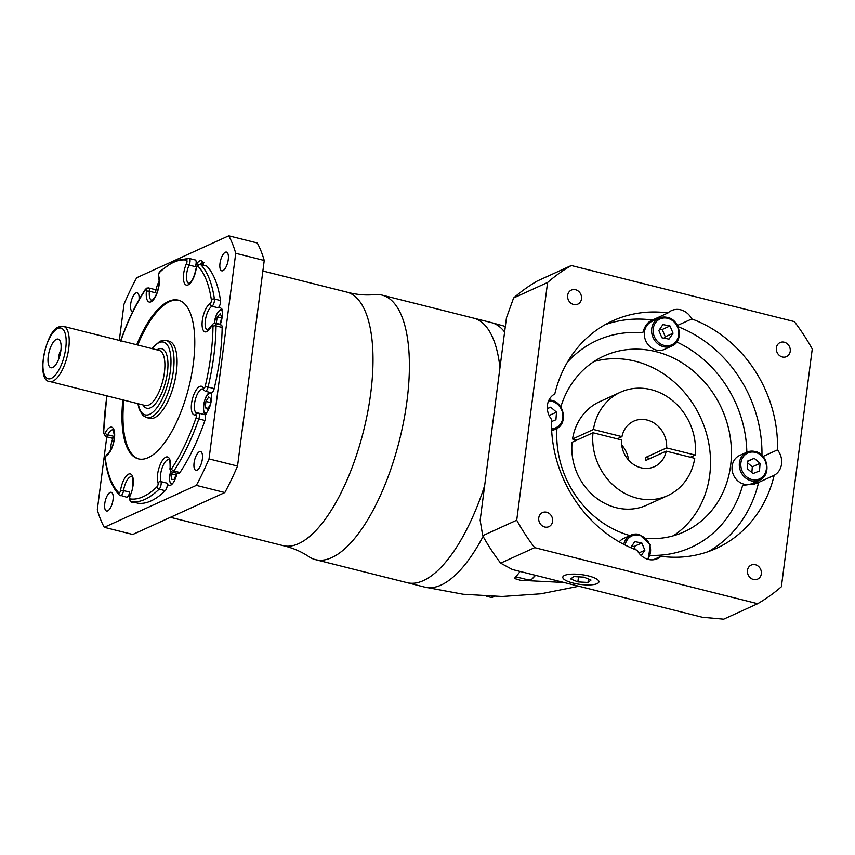 <?xml version="1.0" encoding="UTF-8"?>
<svg xmlns="http://www.w3.org/2000/svg" width="855" height="855" viewBox="0 0 855 855"><rect width="100%" height="100%" fill="white"/><g stroke="black" fill="none" stroke-linecap="round" stroke-linejoin="round"><path stroke-width="1.28" d="M347.119 292.186L348.733 292.613C357.721 294.793 366.368 295.445 374.704 294.58A136.394 52.358 104.1 0 1 381.971 295.082A136.394 52.358 104.1 0 1 403.859 420.382A136.394 52.358 104.1 0 1 331.804 557.567A136.394 52.358 104.1 0 1 315.463 559.64A136.394 52.358 104.1 0 1 308.826 556.648C301.89 551.945 293.96 548.429 285.014 546.099L283.39 545.714A130.708 50.178 -75.9 0 0 298.641 543.63A130.708 50.178 -75.9 0 0 367.597 412.687A130.708 50.178 -75.9 0 0 347.119 292.186A130.708 50.178 -75.9 0 0 346.713 292.079L262.87 271.003M315.463 559.64L407.076 582.672A136.394 52.358 -75.9 0 0 423.417 580.598A136.394 52.358 -75.9 0 0 484.646 485.64A136.394 52.358 104.1 0 1 423.417 580.598A136.394 52.358 104.1 0 1 407.076 582.672A136.394 52.358 104.1 0 1 406.777 582.597M499.961 367.768A136.394 52.358 -75.9 0 0 473.574 318.113A136.394 52.358 104.1 0 1 499.961 367.757M473.285 318.039A136.394 52.358 104.1 0 1 473.574 318.103L491.272 322.559A136.394 52.358 104.1 0 1 504.61 331.997M520.129 571.471A131.114 50.327 104.1 0 1 514.336 578.461L520.471 580.299L564.022 582.501M512.359 569.516L702.244 617.246L723.661 619.202L757.669 603.705A193.23 170.594 65.5 0 0 781.374 586.744L812.25 349.011A193.23 170.594 65.5 0 0 794.316 321.576L571.3 265.52L537.303 281.006A193.23 170.594 65.5 0 0 513.599 297.978L506.449 317.846L480.157 520.268L482.722 535.711A193.23 170.594 65.5 0 0 500.656 563.146L512.359 569.516M571.3 265.52A193.23 170.594 65.5 0 0 547.595 282.481L513.599 297.978M547.595 282.481L516.719 520.214L482.722 535.711M516.719 520.214A193.23 170.594 65.5 0 0 534.664 547.649L500.656 563.146M564.557 575.426A18.212 4.927 -172.6 0 0 562.804 577.178A18.212 4.927 -172.6 0 0 576.559 583.826A18.212 4.927 -172.6 0 0 597.164 583.623A18.212 4.927 -172.6 0 0 598.917 581.87A18.212 4.927 -172.6 0 0 585.162 575.223A18.212 4.927 -172.6 0 0 564.557 575.426A18.19 4.916 -172.6 0 0 562.825 577.178A18.19 4.916 -172.6 0 0 576.569 583.826A18.19 4.916 -172.6 0 0 597.143 583.623A18.19 4.916 -172.6 0 0 598.895 581.87A18.19 4.916 -172.6 0 0 585.151 575.223A18.19 4.916 -172.6 0 0 564.578 575.426M534.664 547.649L757.669 603.705M546.634 512.252A7.727 6.819 65.5 0 0 542.465 512.605A7.727 6.819 65.5 0 0 538.789 520.203A7.727 6.819 65.5 0 0 544.71 527.011A7.727 6.819 65.5 0 0 548.878 526.669A7.727 6.819 65.5 0 0 552.565 519.06A7.727 6.819 65.5 0 0 546.634 512.252M575.533 289.738A7.727 6.819 65.5 0 0 571.364 290.091A7.727 6.819 65.5 0 0 567.688 297.69A7.727 6.819 65.5 0 0 573.609 304.498A7.727 6.819 65.5 0 0 577.777 304.156A7.727 6.819 65.5 0 0 581.464 296.546A7.727 6.819 65.5 0 0 575.533 289.738M784.259 342.214A7.727 6.819 65.5 0 0 780.091 342.556A7.727 6.819 65.5 0 0 776.415 350.165A7.727 6.819 65.5 0 0 782.346 356.973A7.727 6.819 65.5 0 0 786.504 356.621A7.727 6.819 65.5 0 0 790.191 349.022A7.727 6.819 65.5 0 0 784.259 342.214M755.36 564.728A7.727 6.819 65.5 0 0 751.192 565.07A7.727 6.819 65.5 0 0 747.516 572.679A7.727 6.819 65.5 0 0 753.447 579.487A7.727 6.819 65.5 0 0 757.605 579.134A7.727 6.819 65.5 0 0 761.292 571.535A7.727 6.819 65.5 0 0 755.36 564.728M691.823 318.926A17.047 15.048 65.5 0 0 680.698 309.82A17.047 15.048 65.5 0 0 671.506 310.589A17.047 15.048 65.5 0 0 667.979 312.93A125.033 110.381 65.5 0 0 612.65 320.839A125.033 110.381 65.5 0 0 554.81 393.92A17.047 15.048 65.5 0 0 551.507 419.335A125.033 110.381 65.5 0 0 637.157 550.299A17.047 15.048 65.5 0 0 657.463 558.636A17.047 15.048 65.5 0 0 660.99 556.295A125.033 110.381 65.5 0 0 716.33 548.386A125.033 110.381 65.5 0 0 774.17 475.305A17.047 15.048 65.5 0 0 777.473 449.89A125.033 110.381 65.5 0 0 691.823 318.926L677.449 325.466M567.378 362.242A113.662 100.345 65.5 0 1 642.789 332.787C644.649 326.033 647.866 321.779 652.44 320.016L667.979 312.93M657.784 318.712A17.047 15.048 65.5 0 0 655.197 318.755M763.034 456.463L777.473 449.89M774.17 475.305L756.055 483.588L742.621 485.437A113.662 100.345 65.5 0 1 650.463 555.344M754.024 484.454A17.047 15.048 65.5 0 0 758.203 480.734M759.518 480.136C771.563 475.498 768.228 453.994 755.2 451.504L746.8 452.21L739.511 455.533A15.347 13.552 65.5 0 0 732.201 470.635A15.347 13.552 65.5 0 0 743.968 484.144A15.347 13.552 65.5 0 0 752.24 483.46L759.518 480.136A15.347 13.552 -114.5 0 1 751.256 480.82A15.347 13.552 -114.5 0 1 739.49 467.311A15.347 13.552 -114.5 0 1 746.8 452.21A15.347 13.552 -114.5 0 1 755.061 451.526M646.273 538.447A96.615 85.297 65.5 0 0 684.139 531.831A96.615 85.297 65.5 0 0 730.181 436.766A96.615 85.297 65.5 0 0 656.063 351.672A96.615 85.297 65.5 0 0 604.025 355.99A96.615 85.297 65.5 0 0 560.784 407.055M556.947 428.451A96.615 85.297 65.5 0 0 629.953 535.572M671.827 346.04C683.872 341.401 680.537 319.898 667.499 317.408L659.098 318.113L651.82 321.437A15.347 13.552 65.5 0 0 644.499 336.528A15.347 13.552 65.5 0 0 656.277 350.048A15.347 13.552 65.5 0 0 664.538 349.364L671.827 346.04A15.347 13.552 -114.5 0 1 663.566 346.724A15.347 13.552 -114.5 0 1 651.788 333.215A15.347 13.552 -114.5 0 1 659.098 318.113A15.347 13.552 -114.5 0 1 667.37 317.429M623.755 544.357A15.347 13.552 -114.5 0 1 630.915 535.134L623.626 538.458A15.347 13.552 65.5 0 0 619.223 541.878M673.334 535.786A96.615 85.297 65.5 0 0 708.1 439.93A96.615 85.297 65.5 0 0 635.169 361.195A96.615 85.297 65.5 0 0 593.947 361.547M653.38 559.758L660.99 556.295M576.869 440.101L572.54 439.01A56.836 50.178 65.5 0 1 599.633 401.711L620.516 392.189A56.836 50.178 65.5 0 0 593.423 429.488L572.54 439.01M650.078 458.504L645.749 457.414A25.009 22.08 65.5 0 1 645.322 460.674L666.216 451.151L694.741 458.323A56.836 50.178 65.5 0 1 667.648 495.622A56.836 50.178 65.5 0 1 615.034 486.719A56.836 50.178 65.5 0 1 592.996 432.748L621.532 439.919A25.009 22.08 65.5 0 0 640.983 467.781A25.009 22.08 65.5 0 0 654.449 466.659A25.009 22.08 65.5 0 0 666.216 451.151M592.996 432.748L572.113 442.27A56.836 50.178 65.5 0 0 594.139 496.242A56.836 50.178 65.5 0 0 646.754 505.145L667.648 495.622M690.413 457.233L695.168 455.074L666.633 447.892A25.009 22.08 65.5 0 0 647.182 420.04A25.009 22.08 65.5 0 0 633.715 421.152A25.009 22.08 65.5 0 0 621.959 436.659L593.423 429.488M666.633 447.892L645.749 457.414M628.585 460.108A25.009 22.08 65.5 0 0 621.692 444.974M695.168 455.074A56.836 50.178 65.5 0 0 651.125 389.656A56.836 50.178 65.5 0 0 620.516 392.189M617.203 438.829L621.959 436.659M551.464 421.579L555.921 419.752L556.498 412.142L550.652 407.172L547.318 408.54M556.498 412.142L549.113 415.509M550.652 407.172L547.328 408.69M673.045 333.204L669.999 325.947L662.903 324.59L658.852 330.5L661.898 337.768L668.995 339.114L673.045 333.204L665.276 336.742L662.23 329.485L659.857 329.036M664.26 338.217L665.276 336.742M669.999 325.947L662.23 329.485M753.063 473.563L759.497 470.923L760.084 463.325L754.228 458.344L747.794 460.984L747.206 468.583L753.063 473.563M751.876 472.548L752.304 466.862L747.644 462.897M760.084 463.325L752.304 466.862M754.228 458.344L747.762 461.294M641.207 555.558L644.862 550.225L641.816 542.968L634.72 541.621L630.744 547.702M644.862 550.225L638.845 552.971M635.34 549.615L634.047 546.505L631.674 546.056M641.816 542.968L634.047 546.505M570.723 578.963L577.852 581.902L587.994 582.469L590.997 580.085L583.869 577.146L573.726 576.58L570.723 578.963M588.443 579.027L587.994 582.469M578.514 576.847L577.852 581.902M170.434 517.328L282.984 545.618A130.708 50.178 -75.9 0 0 283.39 545.714M106.779 436.852L97.299 509.815A169.354 65.012 -75.9 0 0 104.278 527.321L132.781 534.482L224.833 492.544A169.354 65.012 -75.9 0 0 237.53 466.071L264.238 260.465A169.354 65.012 -75.9 0 0 257.248 242.959L228.745 235.798L136.693 277.736A169.354 65.012 -75.9 0 0 123.996 304.209L119.305 340.386M107.709 510.873A9.662 3.709 -75.9 0 0 112.807 501.158A9.662 3.709 -75.9 0 0 111.257 492.288A9.662 3.709 -75.9 0 0 110.103 492.427A9.662 3.709 -75.9 0 0 104.994 502.142A9.662 3.709 -75.9 0 0 106.544 511.023A9.662 3.709 -75.9 0 0 107.709 510.873M104.278 527.321L196.329 485.373L224.833 492.544M196.329 485.373A169.354 65.012 -75.9 0 0 209.026 458.911L237.53 466.071M209.026 458.911L235.734 253.294L264.238 260.465M235.734 253.294A169.354 65.012 -75.9 0 0 228.745 235.798M197.013 470.186A9.662 3.709 -75.9 0 0 202.122 460.46A9.662 3.709 -75.9 0 0 200.572 451.59A9.662 3.709 -75.9 0 0 199.418 451.739A9.662 3.709 -75.9 0 0 194.309 461.454A9.662 3.709 -75.9 0 0 195.859 470.325A9.662 3.709 -75.9 0 0 197.013 470.186M222.931 270.682A9.662 3.709 -75.9 0 0 228.029 260.967A9.662 3.709 -75.9 0 0 226.479 252.097A9.662 3.709 -75.9 0 0 225.325 252.236A9.662 3.709 -75.9 0 0 220.216 261.961A9.662 3.709 -75.9 0 0 221.766 270.832A9.662 3.709 -75.9 0 0 222.931 270.682M139.012 299.699A9.662 3.709 -75.9 0 0 137.174 292.784A9.662 3.709 -75.9 0 0 136.009 292.934A9.662 3.709 -75.9 0 0 130.911 302.649A9.662 3.709 -75.9 0 0 132.461 311.53A9.662 3.709 -75.9 0 0 132.749 311.573M222.14 327.444L216.037 325.905A125.033 47.998 104.1 0 1 208.086 387.069L214.199 388.598A125.033 47.998 -75.9 0 0 222.14 327.444A4.542 1.742 104.1 0 0 221.221 325.007L215.118 323.468A4.542 1.742 104.1 0 1 216.037 325.905A2.276 1.112 -179.3 0 0 212.981 326.386A2.276 0.876 -75.9 0 0 212.254 325.199A2.276 0.876 -75.9 0 0 211.527 326.054A14.781 5.675 104.1 0 1 202.111 325.595A14.781 5.675 104.1 0 1 210.17 303.589A2.276 0.876 -75.9 0 0 211.377 299.966A122.757 47.121 -75.9 0 0 197.89 266.172A2.276 0.876 -75.9 0 0 197.441 266.097A2.276 0.876 -75.9 0 0 196.201 268.609A14.781 5.675 104.1 0 1 185.877 284.918A14.781 5.675 104.1 0 1 186.529 263.447A2.276 0.876 -75.9 0 0 186.529 260.102A122.757 47.121 -75.9 0 0 173.597 262.314A122.757 47.121 -75.9 0 0 159.639 272.35A2.276 0.876 -75.9 0 0 158.709 276.122A14.781 5.675 104.1 0 1 153.526 299.656A14.781 5.675 104.1 0 1 146.408 291.299A2.276 0.716 6.2 0 1 149.422 291.256A4.542 1.742 104.1 0 0 148.567 287.943L154.669 289.482A4.542 1.742 104.1 0 1 155.535 292.795L149.422 291.256A12.504 4.799 -75.9 0 0 151.784 300.362L151.795 300.372M159.137 281.413A12.504 4.799 -75.9 0 0 155.535 292.795M189.212 258.434L195.186 259.941A4.542 1.742 104.1 0 1 195.25 259.952A4.542 1.742 104.1 0 1 195.207 266.621L189.105 265.093A12.504 4.799 -75.9 0 0 188.966 283.422L189.436 283.24C192.129 281.434 194.32 276.614 195.987 268.78L196.201 268.609M203.586 265.2A12.504 4.799 -75.9 0 0 201.171 260.711A12.504 4.799 -75.9 0 0 199.675 260.903A12.504 4.799 -75.9 0 0 195.207 266.621M197.89 266.172A2.276 2.041 -44.6 0 1 200.658 264.58A4.542 1.742 104.1 0 0 200.305 264.377L206.408 265.905A4.542 1.742 104.1 0 1 206.76 266.119L200.658 264.58A125.033 47.998 104.1 0 1 214.402 299.004L220.505 300.543A125.033 47.998 -75.9 0 0 206.76 266.119M220.505 300.543A4.542 1.742 104.1 0 1 218.078 307.779L211.965 306.25A12.504 4.799 -75.9 0 0 205.574 318.979A12.504 4.799 -75.9 0 0 207.626 330.169L207.637 330.169M220.163 324.74A12.504 4.799 -75.9 0 0 219.842 307.458A12.504 4.799 -75.9 0 0 218.335 307.65A12.504 4.799 -75.9 0 0 218.078 307.779M214.199 388.598A4.542 1.742 104.1 0 1 211.901 392.691A4.542 1.742 104.1 0 1 211.356 392.755L205.243 391.216L203.437 389.677A2.276 1.902 -25.2 0 1 203.458 388.202A2.276 0.876 -75.9 0 0 204.035 388.469A2.276 0.876 -75.9 0 0 205.189 386.428A122.757 47.121 -75.9 0 0 212.981 326.386M204.409 414.59A12.504 4.799 -75.9 0 0 204.452 414.568A12.504 4.799 -75.9 0 0 210.298 405.11A12.504 4.799 -75.9 0 0 210.95 392.648M195.72 414.814A2.276 2.031 70.7 0 1 198.082 413.136A4.542 1.742 104.1 0 1 198.531 413.115L204.644 414.643A4.542 1.742 104.1 0 1 204.933 420.468L198.82 418.929A125.033 47.998 104.1 0 1 173.843 470.998A4.542 1.742 104.1 0 1 172.796 472.035A4.542 1.742 104.1 0 1 172.25 472.099C170.305 470.752 169.589 469.384 170.113 467.995A2.276 0.716 6.2 0 1 170.337 467.728A2.276 0.876 -75.9 0 0 171.043 469.352A2.276 0.876 -75.9 0 0 171.566 468.829A122.757 47.121 -75.9 0 0 196.094 417.71A2.276 0.876 -75.9 0 0 195.72 414.814A14.781 5.675 104.1 0 1 191.595 403.122A14.781 5.675 104.1 0 1 199.696 386.481A14.781 5.675 104.1 0 1 203.458 388.202M171.566 468.829A2.276 1.421 -146.3 0 0 173.843 470.998L179.956 472.537A125.033 47.998 -75.9 0 0 204.933 420.468M179.956 472.537A4.542 1.742 104.1 0 1 178.898 473.563A4.542 1.742 104.1 0 1 178.353 473.638L172.25 472.099M170.113 467.995C170.166 462.48 169.792 459.701 169.012 459.669L169.012 459.669A12.504 4.799 -75.9 0 0 167.527 459.872A12.504 4.799 -75.9 0 0 161.723 469.192A12.504 4.799 -75.9 0 0 160.975 481.622L167.088 483.161A12.504 4.799 -75.9 0 0 169.034 485.469A12.504 4.799 -75.9 0 0 170.53 485.277A12.504 4.799 -75.9 0 0 177.017 473.296M167.088 483.161A4.542 1.742 104.1 0 1 165.218 490.695L159.115 489.167A125.033 47.998 104.1 0 1 131.734 501.639L137.837 503.178A125.033 47.998 -75.9 0 0 165.218 490.695M129.992 500.346A12.504 4.799 -75.9 0 0 131.852 502.409A12.504 4.799 -75.9 0 0 133.359 502.216A12.504 4.799 -75.9 0 0 133.572 502.109M106.982 395.897A122.757 47.121 -75.9 0 0 103.754 432.641A2.276 0.876 -75.9 0 0 104.492 433.827A2.276 0.876 -75.9 0 0 105.218 432.972A14.781 5.675 104.1 0 1 109.932 427.382A14.781 5.675 104.1 0 1 114.452 438.262A14.781 5.675 104.1 0 1 106.576 455.437A2.276 0.876 -75.9 0 0 105.357 459.05A122.757 47.121 -75.9 0 0 118.856 492.854A2.276 0.876 -75.9 0 0 119.305 492.918A2.276 0.876 -75.9 0 0 120.544 490.417A14.781 5.675 104.1 0 1 128.592 474.13A14.781 5.675 104.1 0 1 133.273 479.89A14.781 5.675 104.1 0 1 130.206 495.579A2.276 0.887 24.3 0 1 130.174 495.152C134.385 488.087 132.771 475.07 131.83 476.62L131.83 476.62A12.504 4.799 -75.9 0 0 130.345 476.812A12.504 4.799 -75.9 0 0 123.537 490.588L129.639 492.127A12.504 4.799 -75.9 0 0 129.49 498.283M129.639 492.127A4.542 1.742 104.1 0 1 126.626 497.204L119.273 494.96A2.276 2.041 -44.6 0 1 118.856 492.854M106.576 455.437A2.276 1.977 -119.1 0 1 107.506 453.962C111.652 449.858 113.961 443.809 114.431 435.804L113.17 429.873A12.504 4.799 -75.9 0 0 111.684 430.065A12.504 4.799 -75.9 0 0 107.698 434.789L113.801 436.328A12.504 4.799 -75.9 0 0 110.69 450.051M113.801 436.328A4.542 1.742 104.1 0 1 111.802 438.113L105.699 436.574L103.519 433.122A2.276 1.112 -179.3 0 1 103.754 432.641M122.874 399.884A81.834 31.411 -75.9 0 0 138.425 458.879A81.834 31.411 -75.9 0 0 148.225 457.639A81.834 31.411 -75.9 0 0 191.456 375.324A81.834 31.411 -75.9 0 0 178.321 300.148A81.834 31.411 -75.9 0 0 168.521 301.388A81.834 31.411 -75.9 0 0 136.725 344.768M178.834 300.287A81.834 31.411 -75.9 0 0 169.536 301.633A81.834 31.411 -75.9 0 0 137.74 345.025M219.275 324.515L220.366 323.34L221.744 316.949L220.205 313.7L217.288 316.852L216.133 323.724M217.288 316.852L221.531 317.921M215.909 323.243L219.596 324.173M210.17 404.853L210.832 398.665L208.706 396.955L205.905 401.433L205.243 407.632L207.37 409.331L210.17 404.853M205.905 401.433L210.416 402.566M205.243 407.632L208 408.327M172.304 472.11L171.545 473.798L171.641 479.356L174.217 479.42L176.686 473.21M171.545 473.798L176.216 474.974M123.89 400.14A81.834 31.411 -75.9 0 0 138.927 458.996M154.456 417.742A39.779 15.272 -75.9 0 0 175.478 377.728A39.779 15.272 -75.9 0 0 169.087 341.188L166.03 340.418A39.779 15.272 104.1 0 1 172.421 376.97A39.779 15.272 104.1 0 1 151.399 416.984A39.779 15.272 104.1 0 1 146.632 417.582L149.689 418.352A39.779 15.272 -75.9 0 0 154.456 417.742M56.377 339.307A14.781 5.675 -75.9 0 0 48.286 355.904A14.781 5.675 -75.9 0 0 52.369 367.65A14.781 5.675 -75.9 0 0 52.711 367.522A14.781 5.675 -75.9 0 0 60.149 354.398A14.781 5.675 -75.9 0 0 59.369 339.83A14.781 5.675 -75.9 0 0 56.377 339.307M58.45 359.699A9.523 3.655 104.1 0 1 60.962 349.727M483.107 536.416A136.394 52.358 104.1 0 1 441.105 585.044A136.394 52.358 104.1 0 1 424.764 587.118L407.076 582.672M515.811 576.794L528.924 580.085A14.781 5.675 -75.9 0 0 530.699 579.861A14.781 5.675 -75.9 0 0 534.92 575.191M486.206 596.159L491.005 597.367A14.781 5.675 -75.9 0 0 492.769 597.143A14.781 5.675 -75.9 0 0 493.912 596.416M746.821 452.199A113.662 100.345 65.5 0 0 676.743 342M648.272 559.394L650.26 544.742L639.316 534.428L630.915 535.134A15.347 13.552 -114.5 0 1 639.177 534.45M647.321 559.127A14.204 12.547 65.5 0 0 649.821 545.34A14.204 12.547 65.5 0 0 639.529 535.316A14.204 12.547 65.5 0 0 625.133 545.062M755.403 452.391A14.204 12.547 65.5 0 0 740.922 462.758A14.204 12.547 65.5 0 0 751.887 479.516A14.204 12.547 65.5 0 0 766.369 469.149A14.204 12.547 65.5 0 0 755.403 452.391M667.712 318.295A14.204 12.547 65.5 0 0 653.231 328.662A14.204 12.547 65.5 0 0 664.185 345.42A14.204 12.547 65.5 0 0 678.678 335.053A14.204 12.547 65.5 0 0 667.712 318.295M549.017 399.969A15.347 13.552 -114.5 0 1 551.486 400.354M551.571 428.708A14.204 12.547 65.5 0 0 562.911 416.225A14.204 12.547 65.5 0 0 551.828 401.219A14.204 12.547 65.5 0 0 548.6 400.845M605.03 324.718A125.033 110.381 -114.5 0 1 652.44 320.016M678.036 326.674A125.033 110.381 -114.5 0 1 761.955 455.33M758.62 482.391A125.033 110.381 -114.5 0 1 708.4 551.593M551.678 430.909L555.942 428.964A15.347 13.552 -114.5 0 1 551.635 430.033M205.189 386.428L208.086 387.069A4.542 1.742 104.1 0 1 205.788 391.152A4.542 1.742 104.1 0 1 205.243 391.216M130.206 495.579A2.276 0.876 -75.9 0 0 130.217 498.914A122.757 47.121 -75.9 0 0 157.096 486.666A2.276 0.876 -75.9 0 0 158.036 482.893A14.781 5.675 104.1 0 1 158.912 468.209A14.781 5.675 104.1 0 1 165.774 457.19A14.781 5.675 104.1 0 1 170.337 467.728M203.437 389.677L202.934 388.972A12.504 4.799 -75.9 0 0 201.449 389.164A12.504 4.799 -75.9 0 0 194.844 401.732A12.504 4.799 -75.9 0 0 196.842 413.221L198.531 413.115A4.542 1.742 104.1 0 1 198.82 418.929L196.094 417.71M186.529 260.102A2.276 2.095 -81.6 0 1 189.083 258.402A4.542 1.742 104.1 0 1 189.147 258.424A4.542 1.742 104.1 0 1 189.105 265.093A2.276 0.887 24.3 0 1 186.529 263.447M170.808 471.158A10.228 3.922 -75.9 0 0 172.411 483.77M211.228 393.599A10.228 3.922 -75.9 0 0 209.304 393.375A10.228 3.922 -75.9 0 0 203.736 404.639A10.228 3.922 -75.9 0 0 206.333 413.061M222.011 310.547A10.228 3.922 -75.9 0 0 220.088 310.333A10.228 3.922 -75.9 0 0 214.316 323.393M203.351 263.8A10.228 3.922 -75.9 0 0 201.427 263.586A10.228 3.922 -75.9 0 0 200.316 264.377M146.408 291.299A2.276 0.876 -75.9 0 0 145.703 289.674A2.276 0.876 -75.9 0 0 145.179 290.187A122.757 47.121 -75.9 0 0 120.844 340.771M120.544 490.417L123.537 490.588A4.542 1.742 104.1 0 1 121.057 495.601A4.542 1.742 104.1 0 1 120.512 495.676M120.16 495.462A2.276 2.041 -44.6 0 1 119.273 494.96C112.219 487.596 107.506 475.904 105.144 459.894A2.276 1.539 -8.4 0 1 105.357 459.05M105.218 432.972A2.276 1.069 27 0 0 107.698 434.789A4.542 1.742 104.1 0 1 106.244 436.51A4.542 1.742 104.1 0 1 105.699 436.574M138.254 403.752A37.513 14.396 -75.9 0 0 149.646 414.301A37.513 14.396 -75.9 0 0 170.327 371.188A37.513 14.396 -75.9 0 0 158.955 342.684A37.513 14.396 -75.9 0 0 152.115 348.637M156.914 349.845A30.684 11.778 104.1 0 1 158.1 349.193A30.684 11.778 104.1 0 1 167.42 372.513A30.684 11.778 104.1 0 1 150.491 407.782A30.684 11.778 104.1 0 1 143.052 404.96M148.738 405.099A28.418 10.912 -75.9 0 0 163.754 376.521A28.418 10.912 -75.9 0 0 159.19 350.422L63.516 326.364A28.418 10.912 104.1 0 1 68.069 352.474A28.418 10.912 104.1 0 1 53.063 381.052A28.418 10.912 104.1 0 1 49.654 381.48L145.339 405.537A28.418 10.912 -75.9 0 0 148.738 405.099M57.787 328.459A26.142 10.036 -75.9 0 0 43.37 358.502A26.142 10.036 -75.9 0 0 51.311 378.37A26.142 10.036 -75.9 0 0 65.717 348.316A26.142 10.036 -75.9 0 0 57.787 328.459M211.377 299.966A2.276 1.539 -8.4 0 1 214.402 299.004A4.542 1.742 104.1 0 1 211.965 306.25A2.276 1.977 -119.1 0 1 210.17 303.589M158.036 482.893A2.276 1.806 161.3 0 1 160.975 481.622A4.542 1.742 104.1 0 1 159.115 489.167A2.276 1.785 -134.2 0 1 157.096 486.666M130.217 498.914A2.276 2.095 -81.6 0 0 131.734 501.639A4.542 1.742 104.1 0 1 131.67 501.629A4.542 1.742 104.1 0 1 131.542 501.575M215.118 323.468L213.344 323.639L211.538 325.531A2.276 1.069 27 0 0 211.527 326.054M159.639 272.35A2.276 1.785 -134.2 0 1 160.099 271.238C158.453 273.269 157.951 275.321 158.592 277.362C159.65 281.391 159.115 286.51 156.999 292.731C153.825 300.629 150.651 301.003 151.773 300.362M158.709 276.122A2.276 1.806 161.3 0 0 158.592 277.362M145.179 290.187A2.276 1.421 -146.3 0 1 145.318 289.439C135.86 303.728 127.598 320.935 120.544 341.07M578.867 586.241L540.959 593.787L502.163 596.48L463.196 594.246L424.764 587.118M528.924 580.085L531.308 579.808L535.54 575.34M491.005 597.367L494.479 596.427M505.326 326.439L491.272 322.559M549.028 399.948L551.625 400.332C564.653 402.823 567.987 424.326 555.942 428.964M381.971 295.082L473.574 318.113M200.305 264.377L198.531 264.548C197.687 264.548 196.842 265.969 195.987 268.78M160.099 271.238L174.687 260.764L188.891 258.37L195.25 259.952M171.449 484.7L169.685 481.429L169.45 478.586L170.744 471.073M206.279 414.429C201.353 416.225 203.522 394.305 209.849 392.605L210.202 392.466M214.22 323.404L216.294 315.078L218.517 311.305L220.643 309.553L222.61 309.328M200.049 264.323L201.972 262.806L203.95 262.581M148.567 287.943L146.793 288.114L145.318 289.439M146.632 417.582L142.871 415.455L139.205 409.256L137.89 403.667M151.752 348.551L160.045 341.124L166.03 340.418M49.654 381.48C35.579 381.084 45.593 330.276 58.877 326.899L63.516 326.364M130.174 495.152C129.03 498.85 129.522 501.009 131.67 501.629L137.773 503.157M211.538 325.531L207.626 330.169M106.811 395.844L103.519 433.122M107.506 453.962C105.411 456.132 104.62 458.109 105.144 459.894"/></g></svg>
